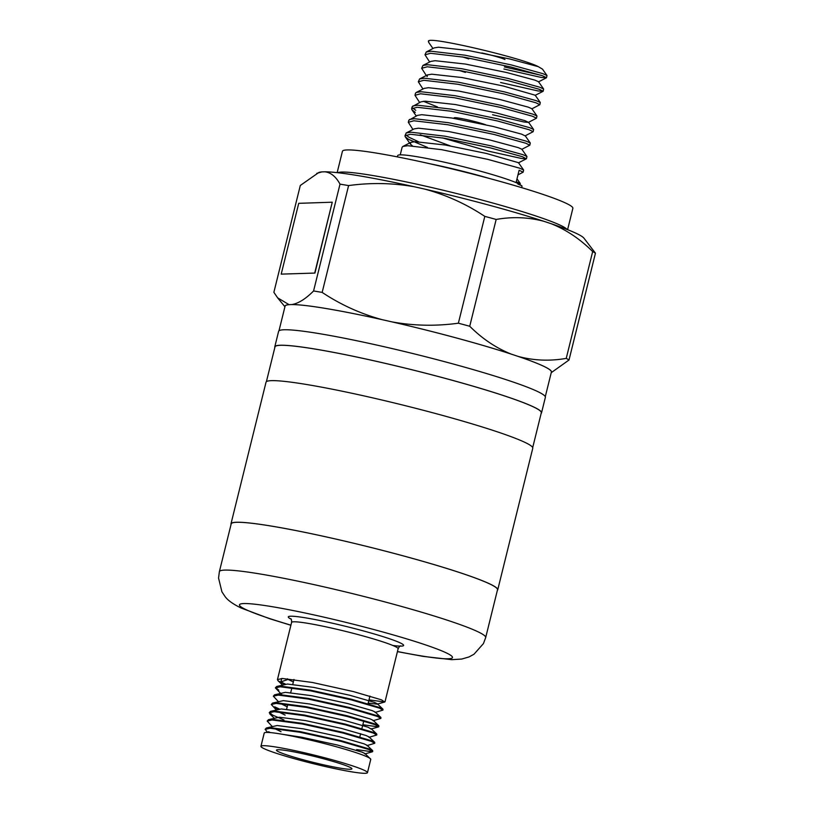 <?xml version="1.0" encoding="UTF-8"?>
<svg xmlns="http://www.w3.org/2000/svg" width="814" height="814" viewBox="0 0 814 814"><rect width="100%" height="100%" fill="white"/><g stroke="black" fill="none" stroke-linecap="round" stroke-linejoin="round"><path stroke-width="1.22" d="M219.373 571.662L231.196 523.88A137.169 10.674 13.9 0 1 341.839 540.455A137.169 10.674 13.9 0 1 489.041 583.628A137.169 10.674 13.9 0 1 497.507 589.784L485.683 637.576A137.169 10.674 13.9 0 0 477.218 631.42A137.169 10.674 13.9 0 0 330.016 588.247A137.169 10.674 13.9 0 0 219.373 571.662L218.549 578.042L221.927 591.839L225.04 596.52C227.747 600.315 233.13 604.161 241.188 608.048L269.739 618.742L290.893 625.274M281.797 694.596L275.397 687.891L280.291 686.792L310.338 690.781L351.343 699.877L379.436 708.139L382.946 710.103L375.122 712.443M284.34 684.309L278.052 680.779L277.452 679.598L282.346 678.489L312.383 682.478L353.398 691.574L381.491 699.847L384.717 702.004L368.996 699.857M275.397 687.891L276.648 686.487L280.443 686.151L310.49 690.15L351.495 699.246L379.599 707.508L382.946 709.157L382.946 710.103M285.511 684.126L280.871 681.918L288.054 679.425L287.362 678.754M264.326 748.778A54.864 4.274 -166.1 0 0 323.209 766.045A54.864 4.274 -166.1 0 0 367.46 772.679A54.864 4.274 -166.1 0 0 364.072 770.217A54.864 4.274 -166.1 0 0 305.199 752.95A54.864 4.274 -166.1 0 0 260.938 746.316A54.864 4.274 -166.1 0 0 264.326 748.778M282.448 734.289L301.455 737.189L337.372 745.014L361.986 752.116L364.957 753.54L370.787 759.248L367.46 772.679M270.258 732.569L268.549 731.705M370.543 758.872A54.864 4.274 -166.1 0 0 367.358 756.939A54.864 4.274 -166.1 0 0 308.475 739.672A54.864 4.274 -166.1 0 0 264.224 733.038L260.938 746.316M267.674 732.417L265.13 729.375L270.024 728.276L300.071 732.264L341.076 741.361L369.169 749.623L372.395 751.79L356.674 749.633M265.13 729.375L266.382 727.97L270.177 727.645L300.224 731.633L341.229 740.73L369.332 748.992L372.68 750.65L372.68 751.587M272.079 726.353L267.185 721.082L272.079 719.973L302.116 723.961L343.132 733.058L371.225 741.33L374.735 743.294L366.911 745.624M267.185 721.082L268.437 719.678L272.232 719.342L302.279 723.331L343.284 732.427L371.377 740.699L374.725 742.348L374.735 743.294M283.944 719.952L272.659 715.109L269.403 712.484M272.497 715.74L269.241 712.779L274.135 711.68L304.171 715.669L345.177 724.765L373.28 733.027L376.79 734.991L368.966 737.331M278.174 709.208L274.552 707.447M269.241 712.779L270.482 711.375L274.287 711.049L304.334 715.038L345.339 724.134L373.433 732.397L376.78 734.055L376.79 734.991M279.355 709.014L274.705 706.817M276.19 709.767L271.286 704.486L276.18 703.388L306.227 707.376L347.232 716.473L375.335 724.735L378.551 726.902L362.841 724.745M271.286 704.486L272.537 703.082L276.343 702.747L306.379 706.735L347.385 715.832L375.488 724.104L378.836 725.752L378.836 726.699M278.246 701.465L273.341 696.184L278.235 695.085L308.282 699.073L349.287 708.17L377.381 716.442L380.891 718.396L373.066 720.736M273.341 696.184L274.593 694.79L278.398 694.454L308.435 698.443L349.44 707.539L377.543 715.801L380.891 717.46L380.891 718.396M278.815 690.221L275.559 687.596M349.532 767.083A38.869 3.022 -166.1 0 0 307.824 754.853A38.869 3.022 -166.1 0 0 276.475 750.162A38.869 3.022 -166.1 0 0 278.866 751.902A38.869 3.022 -166.1 0 0 320.574 764.132A38.869 3.022 -166.1 0 0 351.923 768.833A38.869 3.022 -166.1 0 0 349.532 767.083M497.364 590.384A137.403 10.694 -166.1 0 0 497.73 589.835L532.773 448.239A137.403 10.694 -166.1 0 0 524.297 442.073A137.403 10.694 -166.1 0 0 376.851 398.829A137.403 10.694 -166.1 0 0 266.025 382.224L230.983 523.819A137.403 10.694 -166.1 0 0 231.054 524.47M497.73 589.835A137.403 10.694 -166.1 0 0 489.255 583.669A137.403 10.694 -166.1 0 0 341.809 540.435A137.403 10.694 -166.1 0 0 230.983 523.819M541.168 413.38A137.403 10.694 -166.1 0 0 541.534 412.83L545.37 397.344A137.403 10.694 -166.1 0 0 536.894 391.188A137.403 10.694 -166.1 0 0 389.438 347.944A137.403 10.694 -166.1 0 0 278.612 331.329L274.786 346.825A137.403 10.694 -166.1 0 0 274.857 347.476M541.534 412.83A137.403 10.694 -166.1 0 0 533.058 406.674A137.403 10.694 -166.1 0 0 385.612 363.431A137.403 10.694 -166.1 0 0 274.786 346.825M481.888 52.971A18.284 1.425 13.9 0 1 504.945 59.493M454.141 117.898A18.284 1.425 13.9 0 1 466.005 119.465A18.284 1.425 13.9 0 1 485.531 124.705M405.901 134.921L409.086 137.301L418.447 141.707M520.054 184.625L520.268 183.486L516.29 181.664L519.129 170.228L523.137 172.181L523.606 169.994L519.637 168.172L487.891 159.391L441.636 149.674L407.702 145.706L402.869 146.449L402.136 147.222L400.244 154.853M523.137 172.181L517.969 174.878M427.421 147.405L408.567 139.357L405.26 136.803L404.965 135.785L410.541 134.269L444.464 138.238L490.72 147.955L522.466 156.736L526.373 158.791L521.336 158.445L488.237 151.109L442.358 137.871M504.426 66.951L541.239 75.315M546.509 77.706L546.988 75.519L543.009 73.698L511.273 64.916L465.018 55.199L431.084 51.231L426.251 51.974L425 54.803L430.575 53.297L464.509 57.265L510.765 66.972L542.5 75.753L546.509 77.706L541.371 77.472L503.917 69.007M468.732 58.913L462.393 56.888M543.172 91.209L543.64 89.021L539.672 87.19L507.936 78.409L461.67 68.702L427.747 64.733L422.914 65.466L421.662 68.295L427.238 66.789L461.162 70.757L507.427 80.474L539.163 89.255L543.172 91.209L538.034 90.965L500.579 82.499M465.394 72.405L459.055 70.391M539.835 104.701L540.303 102.513L536.334 100.692L504.599 91.911L458.333 82.194L424.409 78.225L419.566 78.968L418.325 81.797L423.901 80.291L457.824 84.249L504.09 93.966L535.826 102.747L539.835 104.701L531.796 108.873M536.497 118.203L536.965 116.005L532.997 114.184L501.251 105.403L454.995 95.686L421.062 91.728L416.229 92.46L415.496 93.234L414.987 95.289L420.553 93.783L454.487 97.751L500.742 107.458L532.488 116.239L536.497 118.203L528.459 122.365L524.928 120.645L496.621 113.004L455.372 104.538L425.112 101.19L420.828 101.892L412.149 106.726L411.64 108.791L417.216 107.275L451.149 111.243L497.405 120.96L529.141 129.741L533.15 131.695L525.111 135.867L521.591 134.137L493.274 126.506L452.035 118.04L421.774 114.693L417.49 115.385L408.811 120.228L408.302 122.283L413.878 120.777L447.802 124.746L494.067 134.452L525.803 143.233L529.812 145.197L521.774 149.359M533.15 131.695L533.628 129.507L529.649 127.676L497.914 118.895L451.658 109.188L417.724 105.22L412.891 105.962M437.444 106.919L423.382 101.292M529.812 145.197L530.28 142.999L526.312 141.178L494.576 132.397L448.311 122.68L414.387 118.712L409.554 119.455M526.475 158.689L526.943 156.502L522.975 154.67L491.239 145.889L444.973 136.182L411.05 132.214L406.206 132.947L404.965 135.785M428.347 41.311L428.398 41.087A61.732 4.803 13.9 0 1 428.805 40.7L428.632 42.328L432.987 48.525M429.65 62.017L425 54.803M426.302 75.519L421.662 68.295M422.965 89.011L418.325 81.797M419.627 102.513L414.987 95.289M412.576 107.926L415.761 110.307M415.252 112.373L411.935 109.809L411.64 108.791M412.942 129.497L408.302 122.283M397.385 156.888L397.71 155.586A64.011 4.976 13.9 0 1 449.338 163.329A64.011 4.976 13.9 0 1 518.03 183.476L517.887 184.045L521.754 185.734A64.011 4.976 13.9 0 1 521.988 186.345L521.662 187.647M337.149 172.649L342.429 151.302A118.702 9.239 13.9 0 1 438.176 165.649A118.702 9.239 13.9 0 1 565.557 203.012A118.702 9.239 13.9 0 1 572.873 208.333L567.592 229.67M284.931 306.776L277.615 297.822L289.041 304.65L290.517 304.599A137.169 10.674 13.9 0 1 387.057 320.767L382.01 319.627C360.582 313.766 340.628 304.69 322.161 292.409L348.596 185.582C370.96 182.509 393.05 182.936 414.855 186.874L424.959 189.153C446.387 195.014 466.33 204.09 484.808 216.371A154.986 12.057 13.9 0 1 496.164 219.444L469.729 326.261C482.326 338.797 496.153 348.077 511.202 354.09L514.774 355.28A137.169 10.674 13.9 0 1 542.928 365.913A137.169 10.674 13.9 0 1 551.383 372.069L545.288 396.693M266.392 381.674L275 346.876A137.169 10.674 13.9 0 1 385.643 363.461A137.169 10.674 13.9 0 1 532.844 406.624A137.169 10.674 13.9 0 1 541.31 412.779L532.702 447.578M277.615 297.822L273.87 292.297L300.305 185.47L318.803 172.497A137.271 10.684 13.9 0 1 321.896 171.896L324.837 171.795C330.871 172.507 335.928 176.628 340.008 184.147L313.573 290.974C305.769 298.83 298.575 303.357 291.982 304.548L290.517 304.599A137.169 10.674 13.9 0 0 285.073 306.166L278.988 330.789M316.768 173.362L321.896 171.896M281.206 274.125L314.937 273.066L332.244 202.208L298.728 203.327L281.206 274.125L314.937 273.066M484.808 216.371L458.374 323.199C435.999 326.272 413.909 325.844 392.104 321.906L387.057 320.767A137.169 10.674 13.9 0 1 514.774 355.28L518.355 356.471A137.271 10.684 13.9 0 1 551.281 372.476M496.164 219.444C512.484 216.565 528.439 217.196 544.047 221.347L551.21 223.728C566.249 229.741 580.077 239.021 592.673 251.557L566.239 358.384C549.918 361.253 533.964 360.622 518.355 356.471M551.231 372.68L569.006 360.012L595.451 253.185L583.892 238.095A137.271 10.684 13.9 0 0 551.21 223.728M592.673 251.557A154.986 12.057 13.9 0 1 595.451 253.185M424.959 189.153A137.271 10.684 13.9 0 1 544.047 221.347M340.008 184.147A154.986 12.057 13.9 0 1 348.596 185.582M324.837 171.795A137.271 10.684 13.9 0 1 414.855 186.874M569.006 360.012A154.986 12.057 -166.1 0 0 566.239 358.384M469.729 326.261A154.986 12.057 -166.1 0 0 458.374 323.199M511.202 354.09A137.271 10.684 -166.1 0 0 392.104 321.906M322.161 292.409A154.986 12.057 -166.1 0 0 313.573 290.974M382.01 319.627A137.271 10.684 -166.1 0 0 291.982 304.548M289.041 304.65A137.271 10.684 -166.1 0 0 284.981 306.573M546.988 75.519L542.5 69.139L538.288 66.656C522.741 58.221 433.679 37.23 428.805 40.7M517.419 183.343L521.754 185.734M538.288 66.656L509.981 59.025L468.732 50.56L438.471 47.212L434.188 47.904L426.251 51.974M543.64 89.021L538.512 81.715L534.951 80.148L506.634 72.517L465.394 64.052L435.134 60.704L430.85 61.406L422.914 65.466M540.303 102.513L535.174 95.207L503.296 86.009L462.057 77.544L431.786 74.196L427.513 74.898L427.085 76.628M536.965 116.005L531.837 108.71L528.266 107.143L499.959 99.511L458.709 91.046L428.449 87.698L424.175 88.39L416.229 92.46M492.592 114.754L523.972 121.988L528.459 122.365M526.943 156.502L521.815 149.196L518.253 147.639L489.936 139.998L448.697 131.532L418.427 128.185L414.153 128.887L406.206 132.947M420.177 134.768L450.284 145.899M523.606 169.994L518.477 162.688L486.599 153.5L445.35 145.034L415.089 141.677L410.816 142.379L410.388 144.109L412.362 145.818M314.723 273.005L332.244 202.208M281.715 678.489L280.871 681.918M281.034 731.705L274.532 728.489M266.382 727.97L277.187 725.528L303.51 728.886L339.428 736.721L364.041 743.823L367.002 745.237L372.68 750.65M268.437 719.678L279.243 717.226L305.565 720.594L341.473 728.418L366.097 735.52L369.057 736.945L374.725 742.348M285.144 715.109L278.642 711.904M270.482 711.375L281.298 708.933L307.621 712.291L343.528 720.125L368.152 727.228L371.021 729.029L378.551 726.902M287.2 706.817L280.698 703.601M272.537 703.082L283.353 700.64L309.676 703.998L345.584 711.823L370.197 718.935L373.168 720.349L378.836 725.752M274.593 694.79L285.409 692.338L311.721 695.695L347.639 703.53L372.252 710.632L375.223 712.057L380.891 717.46M276.648 686.487L287.454 684.045L313.777 687.403L349.694 695.237L374.308 702.34L377.269 703.754L382.946 709.157M384.717 702.004L377.177 704.141L368.193 703.103M293.355 681.929L288.054 679.425M337.688 172.7A118.702 9.239 13.9 0 1 438.125 189.041A118.702 9.239 13.9 0 1 560.083 225.132A118.702 9.239 13.9 0 1 567.093 229.477M429.639 163.706A64.011 4.976 13.9 0 1 489.947 178.632M385.002 701.81L398.127 648.778A54.864 4.274 -166.1 0 0 394.739 646.316A54.864 4.274 -166.1 0 0 335.856 629.049A54.864 4.274 -166.1 0 0 291.595 622.415C291.626 619.963 291.3 618.721 290.639 618.691M291.015 619.118A59.442 4.63 13.9 0 1 326.984 622.008A59.442 4.63 13.9 0 1 399.989 642.785A59.442 4.63 13.9 0 1 392.816 645.471M397.446 651.526A109.737 8.537 -166.1 0 0 445.706 652.604A109.737 8.537 -166.1 0 0 308.526 613.736A109.737 8.537 -166.1 0 0 246.204 609.727A109.737 8.537 -166.1 0 0 290.924 625.162M397.415 651.638L423.056 656.369L451.739 659.666L461.803 659.045L469.068 656.918L473.992 654.232L483.424 643.609L485.683 637.576M293.966 679.476L292.765 684.32M291.911 687.779L290.71 692.612M287.8 704.364L286.609 709.208M538.471 81.878L546.418 77.808M535.134 95.37L543.08 91.31M416.29 116.005L411.935 109.809M518.437 162.851L526.373 158.791M410.388 144.109L405.26 136.803M427.513 74.898L419.566 78.968M528.5 122.202L533.628 129.507M525.152 135.704L530.28 142.999M410.816 142.379L402.869 146.449M516.992 178.836L520.268 183.486M369.932 696.072L368.04 703.734M363.777 720.96L361.874 728.632M360.622 733.679L359.819 736.924M364.855 753.927L372.395 751.79M274.135 718.06L269.841 713.97M282.346 684.869L278.052 680.779M376.78 734.055L371.113 728.642M277.452 679.598L291.595 622.415M398.127 648.778C399.247 646.601 400.112 645.644 400.712 645.929"/></g></svg>
